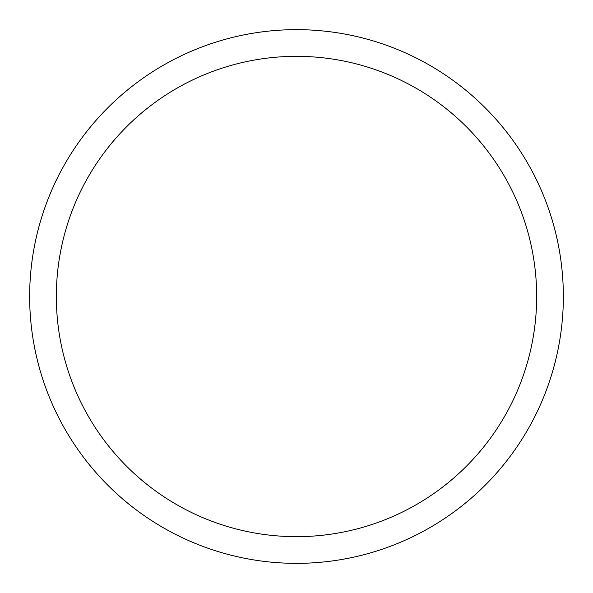 <?xml version="1.0" encoding="UTF-8"?>
<svg xmlns="http://www.w3.org/2000/svg" width="593" height="593" viewBox="0 0 593 593"><rect width="100%" height="100%" fill="white"/><g stroke="black" fill="none" stroke-linecap="round" stroke-linejoin="round"><path stroke-width="0.89" d="M29.65 296.5A266.85 266.85 0 0 1 429.925 65.4A266.85 266.85 0 0 1 429.925 527.6A266.85 266.85 0 0 1 29.65 296.5M56.335 296.5A240.165 240.165 0 0 1 416.582 88.513A240.165 240.165 0 0 1 416.582 504.487A240.165 240.165 0 0 1 56.335 296.5"/></g></svg>
